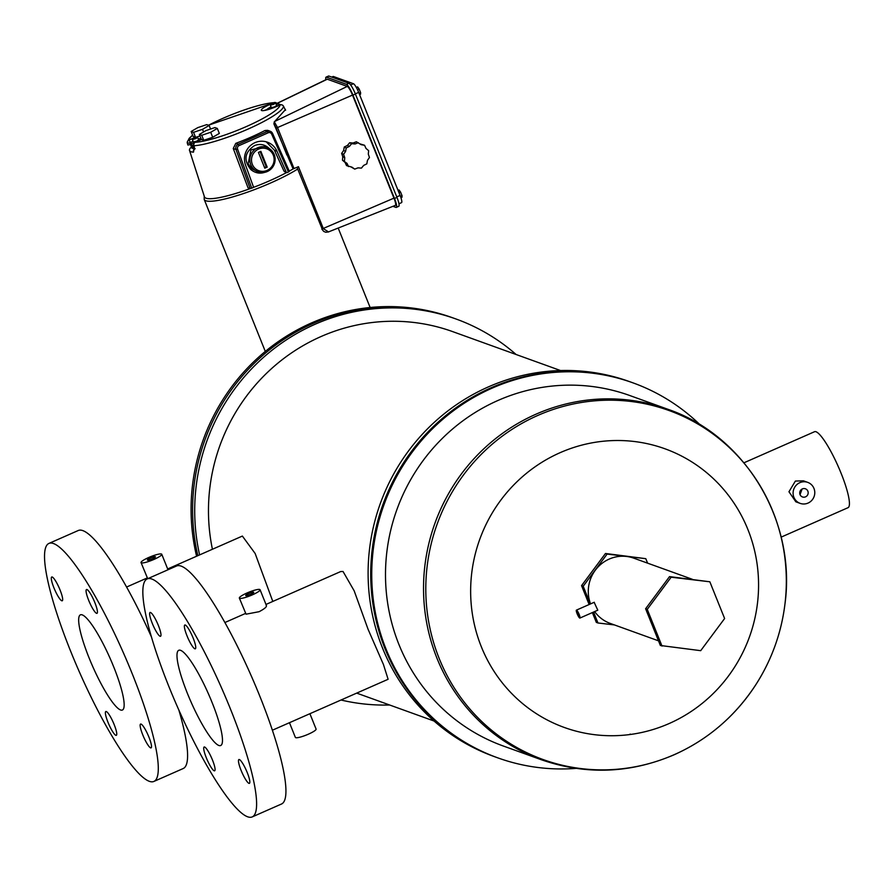 <?xml version="1.0" encoding="UTF-8"?>
<svg xmlns="http://www.w3.org/2000/svg" width="893" height="893" viewBox="0 0 893 893"><rect width="100%" height="100%" fill="white"/><g stroke="black" fill="none" stroke-linecap="round" stroke-linejoin="round"><path stroke-width="1.34" d="M709.846 581.789L669.527 576.61L645.606 608.758L660.374 645.494L700.704 650.673L724.614 618.525L709.846 581.789L671.156 577.202L647.246 609.35L662.014 646.085M669.527 576.61L671.156 577.202M645.606 608.758L647.246 609.35M805.542 496.843A4.331 4.197 -70.2 0 1 799.726 493.036A4.331 4.197 -70.2 0 1 805.419 488.795A4.331 4.197 -70.2 0 1 805.542 496.843M629.074 734.649A179.482 173.733 109.8 0 0 630.358 734.091M799.838 482.666A11.162 10.805 -70.2 0 1 814.784 492.467A11.162 10.805 -70.2 0 1 800.15 503.373A11.162 10.805 -70.2 0 1 799.838 482.666M807.73 482.376L803.443 480.825L795.384 481.059L788.954 491.764L795.864 501.821L800.15 503.373M575.94 768.393A199.318 192.921 -70.2 0 1 497.725 757.833L496.698 757.465A199.318 192.921 -70.2 0 1 370.74 577.191A199.318 192.921 -70.2 0 1 491.128 387.763A199.318 192.921 -70.2 0 1 631.998 382.505L633.025 382.874A199.318 192.921 -70.2 0 1 699.967 424.688M497.725 757.833A199.318 192.921 -70.2 0 1 371.756 577.559A199.318 192.921 -70.2 0 1 492.155 388.131A199.318 192.921 -70.2 0 1 633.025 382.874M541.325 759.742L503.295 746.012A186.313 180.341 -70.2 0 1 385.519 577.514A186.313 180.341 -70.2 0 1 498.048 400.432A186.313 180.341 -70.2 0 1 629.766 395.521L667.797 409.24C745.398 435.695 796.478 521.11 784.947 604.092A185.521 179.571 109.8 0 0 537.876 415.412A185.521 179.571 109.8 0 0 439.189 658.498A185.521 179.571 109.8 0 0 674.248 754.652A185.521 179.571 109.8 0 0 755.891 684.596A185.521 179.571 109.8 0 0 784.947 604.092C781.33 633.115 771.652 659.949 755.891 684.596C735.285 716.186 707.982 739.605 673.958 754.853C630.101 773.517 585.886 775.146 541.325 759.742A186.313 180.341 -70.2 0 1 423.55 591.233A186.313 180.341 -70.2 0 1 536.079 414.151A186.313 180.341 -70.2 0 1 667.797 409.24M781.118 537.139L848.004 507.693A41.513 7.669 -113.8 0 0 839.721 469.93A41.513 7.669 -113.8 0 0 816.023 431.754A41.513 7.669 -113.8 0 0 814.55 431.71L743.969 462.786M800.05 494.61L802.104 489.029M647.592 563.148L645.795 558.672L607.106 554.084L583.196 586.232L590.329 604.003M593.566 612.051L597.964 622.979L614.451 624.933M645.795 558.672L605.476 553.493L581.555 585.641L589.146 604.528M607.106 554.084L605.476 553.493M583.196 586.232L581.555 585.641M592.383 612.576L596.323 622.388L597.964 622.979M577.559 612.631L578.798 615.567L577.559 612.631M594.18 602.373L597.797 610.187L579.903 618.068A4.331 0.804 -113.8 0 0 579.032 614.116A4.331 0.804 -113.8 0 0 576.565 610.131A4.331 0.804 -113.8 0 0 576.409 610.131A4.331 0.804 -113.8 0 0 577.269 614.071A4.331 0.804 -113.8 0 0 579.747 618.056A4.331 0.804 -113.8 0 0 579.903 618.068M590.552 603.902A34.682 33.577 -70.2 0 1 609.238 559.063A34.682 33.577 -70.2 0 1 633.762 558.158L692.421 579.323M658.498 640.828L610.209 623.403A34.682 33.577 -70.2 0 1 594.649 611.571M152.234 623.258A13.004 2.4 -113.8 0 0 160.55 636.274A13.004 2.4 -113.8 0 0 158.374 625.48A13.004 2.4 -113.8 0 0 150.069 612.464A13.004 2.4 -113.8 0 0 152.234 623.258M206.316 757.8A13.004 2.4 -113.8 0 0 214.633 770.804A13.004 2.4 -113.8 0 0 212.467 760.01A13.004 2.4 -113.8 0 0 204.151 747.006A13.004 2.4 -113.8 0 0 206.316 757.8M241.077 770.335A13.004 2.4 -113.8 0 0 249.393 783.351A13.004 2.4 -113.8 0 0 247.227 772.557A13.004 2.4 -113.8 0 0 238.911 759.541A13.004 2.4 -113.8 0 0 241.077 770.335M186.994 635.805A13.004 2.4 -113.8 0 0 195.31 648.809A13.004 2.4 -113.8 0 0 193.134 638.015A13.004 2.4 -113.8 0 0 184.829 625A13.004 2.4 -113.8 0 0 186.994 635.805M252.127 816.95L281.451 804.035A130.065 24.011 -113.8 0 0 259.774 696.082A130.065 24.011 -113.8 0 0 176.647 565.961L147.323 578.865A130.065 24.011 -113.8 0 0 169 686.817A130.065 24.011 -113.8 0 0 252.127 816.95A130.065 24.011 -113.8 0 0 230.45 708.997A130.065 24.011 -113.8 0 0 147.323 578.865M53.915 587.784A13.004 2.4 -113.8 0 0 62.231 600.788A13.004 2.4 -113.8 0 0 60.065 589.994A13.004 2.4 -113.8 0 0 51.749 576.99A13.004 2.4 -113.8 0 0 53.915 587.784M107.997 722.314A13.004 2.4 -113.8 0 0 116.313 735.33A13.004 2.4 -113.8 0 0 114.148 724.536A13.004 2.4 -113.8 0 0 105.832 711.52A13.004 2.4 -113.8 0 0 107.997 722.314M142.757 734.861A13.004 2.4 -113.8 0 0 151.073 747.876A13.004 2.4 -113.8 0 0 148.908 737.082A13.004 2.4 -113.8 0 0 140.592 724.067A13.004 2.4 -113.8 0 0 142.757 734.861M88.675 600.319A13.004 2.4 -113.8 0 0 96.991 613.335A13.004 2.4 -113.8 0 0 94.825 602.541A13.004 2.4 -113.8 0 0 86.509 589.525A13.004 2.4 -113.8 0 0 88.675 600.319M151.587 637.289A130.065 24.011 -113.8 0 0 78.338 530.475L49.003 543.39A130.065 24.011 -113.8 0 0 70.692 651.343A130.065 24.011 -113.8 0 0 153.819 781.475A130.065 24.011 -113.8 0 0 132.131 673.512A130.065 24.011 -113.8 0 0 49.003 543.39M150.381 558.058A4.331 0.737 -21.9 0 0 147.378 560.045A4.331 0.737 -21.9 0 0 152.424 558.795A4.331 0.737 -21.9 0 0 155.427 556.819A4.331 0.737 -21.9 0 0 150.381 558.058M248.689 593.532A4.331 0.737 -21.9 0 0 245.698 595.519A4.331 0.737 -21.9 0 0 250.743 594.28A4.331 0.737 -21.9 0 0 253.735 592.293A4.331 0.737 -21.9 0 0 248.689 593.532M180.609 650.338A52.028 9.611 -113.8 0 0 178.767 650.294A52.028 9.611 -113.8 0 0 189.149 697.623A52.028 9.611 -113.8 0 0 218.852 745.476A52.028 9.611 -113.8 0 0 220.683 745.521A52.028 9.611 -113.8 0 0 210.313 698.192A52.028 9.611 -113.8 0 0 180.609 650.338M113.701 666.87A52.028 9.611 66.2 0 1 122.374 710.047A52.028 9.611 66.2 0 1 89.121 657.996A52.028 9.611 66.2 0 1 80.448 614.819A52.028 9.611 66.2 0 1 113.701 666.87M154.042 559.386A11.162 1.898 -21.9 0 0 161.756 554.263A11.162 1.898 -21.9 0 0 148.763 557.478A11.162 1.898 -21.9 0 0 141.049 562.59A11.162 1.898 -21.9 0 0 154.042 559.386M272.365 730.228L388.109 679.283L383.443 664.515L368.117 629.375L354.141 590.764L343.035 571.487L340.691 571.553L265.98 604.438M289.466 722.705L295.371 737.406A11.162 1.898 -21.9 0 0 308.364 734.191A11.162 1.898 -21.9 0 0 316.089 729.079L309.904 713.708M252.351 594.861A11.162 1.898 -21.9 0 0 260.075 589.748A11.162 1.898 -21.9 0 0 247.082 592.952A11.162 1.898 -21.9 0 0 239.357 598.076A11.162 1.898 -21.9 0 0 252.351 594.861M266.136 605.342C267.275 606.503 264.931 608.624 259.126 611.694L246.055 614.183L239.357 598.076M199.608 554.899A199.318 192.921 -70.2 0 1 315.117 324.248A199.318 192.921 -70.2 0 1 456.033 319.002A199.318 192.921 -70.2 0 1 516.098 354.499M456.033 319.002L453.934 318.243A199.318 192.933 -70.2 0 0 313.019 323.489A199.318 192.933 -70.2 0 0 197.855 555.669A199.318 192.933 -70.2 0 1 313.019 323.489A199.318 192.933 -70.2 0 1 453.934 318.243A199.318 192.933 -70.2 0 1 453.957 318.254M212.422 549.262A186.313 180.341 -70.2 0 1 321.022 336.549A186.313 180.341 -70.2 0 1 452.729 331.638L560.536 370.539M632.054 382.517A199.318 192.921 -70.2 0 0 491.128 387.763A199.318 192.921 -70.2 0 0 370.74 577.213A199.318 192.921 -70.2 0 0 496.754 757.487L494.142 756.538A199.318 192.933 -70.2 0 1 368.128 576.275A199.318 192.933 -70.2 0 1 488.527 386.825A199.318 192.933 -70.2 0 1 629.442 381.579L632.032 382.505M141.049 562.59L147.713 578.697M167.661 568.964L242.371 536.068L255.13 553.459L272.812 601.435M389.627 705.001A199.318 192.921 -70.2 0 1 341.014 700.012M153.819 781.475L183.143 768.56A130.065 24.011 -113.8 0 0 178.879 710.136M196.594 556.227A199.318 192.933 -70.2 0 1 311.49 322.942A199.318 192.933 -70.2 0 1 452.394 317.696L453.934 318.243M398.959 203.771L401.537 202.644A8.673 1.596 66.2 0 0 400.086 195.444L358.662 92.381A8.673 1.596 66.2 0 0 353.427 83.719L333.435 76.508A8.673 1.596 -113.8 0 0 333.122 76.497A8.673 1.596 -113.8 0 0 332.922 76.731M326.458 77.144L346.451 84.355L348.906 83.272L328.914 76.061A10.749 1.987 66.2 0 0 328.535 76.05L326.079 77.133A10.749 1.987 66.2 0 1 326.458 77.144L328.914 76.061M325.889 79.734A10.749 1.987 66.2 0 1 326.079 77.133M346.451 84.355A10.749 1.987 -113.8 0 1 352.947 95.105L394.505 198.48A10.749 1.987 -113.8 0 1 396.291 207.41A10.749 1.987 -113.8 0 1 395.912 207.399L392.942 206.328M284.934 109.046L285.425 109.66L274.765 121.415L347.277 86.42L327.296 79.209A8.673 1.596 -113.8 0 0 326.972 79.198A8.673 1.596 -113.8 0 0 326.771 79.455M347.277 86.42A8.673 1.596 66.2 0 1 352.512 95.082L393.947 198.146A8.673 1.596 66.2 0 1 395.387 205.345L329.182 231.633M398.367 206.316A10.749 1.987 -113.8 0 0 398.747 206.328A10.749 1.987 -113.8 0 0 396.961 197.398L355.403 94.022A10.749 1.987 -113.8 0 0 348.906 83.272M393.947 198.146L321.826 229.077L323.724 231.421L325.744 232.236L328.613 231.957L323.378 228.697L298.441 166.678L293.116 168.922L273.917 123.881L274.285 121.761L277.533 127.543L352.512 95.082M359.991 143.885L364.556 145.269L365.996 148.439L368.63 150.671L368.307 154.176L369.456 157.469L367.458 160.383L366.822 163.865L363.685 165.395L361.431 168.118L357.981 167.862L354.722 169.101L351.105 166.991M354.722 169.101L351.898 167.125L346.54 165.607L345.089 162.437L342.466 160.204L342.778 156.688L341.628 153.395L343.626 150.482L344.263 147.01L347.41 145.47L349.654 142.757L353.103 143.003L356.374 141.764L361.152 144.688L364.556 145.269M348.493 166.556L347.042 163.386L345.089 162.437M347.042 163.386L342.466 160.204M344.419 161.153L344.743 157.637L342.778 156.688M344.743 157.637L343.582 154.344L341.628 153.395M343.582 154.344L345.591 151.43L343.626 150.482M345.591 151.43L346.216 147.959L344.263 147.01M346.216 147.959L349.364 146.419L347.41 145.47M349.364 146.419L351.619 143.695L349.654 142.757M351.619 143.695L355.057 143.952L353.103 143.003M355.057 143.952L358.327 142.713M400.935 197.744L401.973 197.286L402.051 195.757L400.577 192.084L399.015 192.776M400.577 192.084L399.026 189.963L398.055 190.388M402.051 195.757L400.477 196.449M359.566 94.658L360.538 94.234L360.627 92.693L359.153 89.021L357.501 89.746M359.153 89.021L357.591 86.9L356.318 87.458M360.627 92.693L359.064 93.385M253.009 187.552A55.623 9.466 -21.9 0 0 269.239 180.933A55.623 9.466 -21.9 0 0 286.742 172.483M289.265 171.11A55.623 9.466 -21.9 0 0 293.116 168.922M189.372 149.979L204.452 196.828A55.623 9.466 -21.9 0 0 250.152 188.613M269.184 148.506L268.547 147.892C264.384 144.32 259.696 143.55 254.494 145.604C244.559 152.301 243.354 160.305 250.877 169.592C255.353 173.231 260.243 174.046 265.534 172.048M289.354 171.378L272.577 133.425L270.289 131.293A4.097 3.963 109.8 0 0 267.398 131.405L268.224 132.767A2.735 2.646 -70.2 0 1 271.651 134.095L272.532 133.403A4.097 3.963 109.8 0 0 270.289 131.293L267.632 130.333L264.953 130.523A52.296 8.897 158.1 0 1 250.978 137.165A52.296 8.897 158.1 0 1 235.774 143.36L233.263 148.495L248.042 187.854L250.174 188.624L252.686 187.776A1.072 1.038 109.8 0 0 253.266 186.403L245.508 164.982A17.48 16.922 -70.2 0 1 249.46 146.541A17.48 16.922 -70.2 0 1 267.375 142.177A17.48 16.922 -70.2 0 1 276.942 151.14L286.151 171.936A1.072 1.038 109.8 0 0 287.501 172.449L289.354 171.378L272.566 133.481M194.317 149.109A2.735 2.534 -86.4 0 0 193.48 152.167L194.417 147.378L193.948 145.726A51.694 8.796 -21.9 0 0 247.662 129.239A51.694 8.796 -21.9 0 0 283.527 106.3L284.287 107.819A2.735 0.692 153.6 0 0 284.264 107.752L283.505 106.234A2.735 0.692 153.5 0 1 283.527 106.3A2.735 2.679 4.4 0 0 280.056 104.95L279.9 105.017M190.443 144.487L187.91 145.046L187.385 143.36A2.735 2.679 -175.6 0 1 187.262 142.344L187.262 142.344A2.735 2.735 0 0 0 187.385 143.371L190.399 142.668M274.184 154.489A13.004 12.591 109.8 0 0 266.907 147.412L274.229 154.522C275.993 167.237 270.601 173.019 258.077 171.88L251.737 168.699L248.154 163.843L250.933 149.935L264.339 146.485L266.907 147.412A13.004 12.591 109.8 0 0 250.788 164.792A13.004 12.591 109.8 0 0 271.539 168.498A13.004 12.591 109.8 0 0 274.218 154.578M273.682 104.336L275.658 103.03L272.343 103.845L270.378 105.151L273.682 104.336M270.378 105.151L271.383 107.651L274.687 106.825L276.663 105.53L275.658 103.03M195.69 138.672L197.654 137.366L192.386 139.487L195.69 138.672M192.386 139.487L193.39 141.987L196.694 141.161L198.659 139.855L197.654 137.366M260.142 151.631L266.226 166.79L264.518 167.538M264.786 168.197L258.423 152.39L260.845 151.319L267.197 167.136L264.786 168.197M266.226 166.79L267.197 167.136M201.338 139.353L200.088 140.089M200.958 138.404L198.324 139.018M193.044 141.127L189.841 142.992L191.47 143.572L193.48 148.573L191.85 147.981L189.841 142.992M194.797 142.467L191.47 143.572M201.729 135.29L199.362 134.441L205.982 130.579L214.956 127.576L217.323 128.425L210.703 132.287L201.729 135.29L203.738 140.29L201.383 139.464L199.362 134.441M191.169 131.483L193.535 132.331L202.51 129.329L209.129 125.466L206.763 124.618L197.788 127.621L191.169 131.483L193.178 136.473L195.556 137.355L199.976 135.959M276.317 104.682L278.571 103.934L280.201 104.514L277.924 105.843M271.037 106.792L267.844 108.656L269.306 109.192M194.272 148.305L193.48 148.573M209.129 125.466L210.569 129.038M202.51 129.329L203.582 131.974M193.535 132.331L195.556 137.355M210.703 132.287L212.713 137.276L203.738 140.29M217.323 128.425L219.332 133.414L212.713 137.276M267.844 108.656L268.19 109.526M276.45 104.637L276.953 103.923A2.735 2.411 -93 0 0 274.698 102.472L208.449 125.221M263.815 110.576L276.629 106.457A13.172 2.244 158.1 0 1 261.671 110.553A13.172 2.244 158.1 0 1 270.412 104.213L273.838 102.706A2.735 2.411 -93 0 1 274.698 102.472A2.735 2.735 0 0 1 277.254 103.923L277.455 104.302M190.544 142.579L188.981 140.056A2.735 2.679 -175.6 0 0 187.262 142.344L189.126 138.393L192.609 135.066M193.48 152.167A52.174 8.885 158.1 0 1 189.696 150.805A2.735 2.69 -33.3 0 1 191.281 147.445L191.325 146.675M193.826 145.179A2.735 0.603 -15.8 0 0 193.58 145.548L193.58 145.548A2.735 0.603 -15.8 0 0 193.948 145.726A2.735 2.411 87 0 1 195.199 142.3L198.637 140.793A13.172 2.244 -21.9 0 0 201.472 139.464M283.461 106.178A2.735 0.692 153.5 0 1 283.505 106.234A2.735 2.735 0 0 0 279.967 104.95L276.529 106.457M266.192 141.797L274.452 150.247L283.996 171.155L285.269 171.657M284.22 107.707A2.735 0.692 153.6 0 1 284.264 107.752L285.581 110.219M285.593 110.263L284.287 107.819M560.157 452.662A148.16 143.416 -70.2 0 1 747.876 529.449A148.16 143.416 -70.2 0 1 669.058 723.576A148.16 143.416 -70.2 0 1 481.338 646.789A148.16 143.416 -70.2 0 1 560.157 452.662M353.427 83.719L350.625 84.947M333.435 76.508L331.95 77.155M276.964 103.488L327.296 79.209M286.91 155.036L276.015 127.945L277.533 127.543L294.031 168.587M352.947 95.105L355.403 94.022M394.505 198.48L396.961 197.398M358.662 92.381L355.325 93.843M400.086 195.444L396.76 196.906M276.015 127.945L273.917 123.881M297.001 167.315L322.105 228.798M297.693 169.045A56.828 9.678 158.1 0 1 270.356 183.11A56.828 9.678 158.1 0 1 204.207 199.452L204.207 196.058M251.737 168.699L250.877 169.592M273.28 155.148A11.642 11.263 -70.2 0 1 267.085 170.407A11.642 11.263 -70.2 0 1 252.339 164.368A11.642 11.263 -70.2 0 1 258.535 149.12A11.642 11.263 -70.2 0 1 273.28 155.148M192.843 138.973L192.408 138.549A13.172 2.244 158.1 0 1 195.444 137.299M192.676 135.223A48.97 8.338 -21.9 0 0 188.981 140.056L192.408 138.549M208.516 125.243A48.97 8.338 -21.9 0 1 273.838 102.706L274.285 103.142M267.9 108.801A10.448 1.775 -21.9 0 0 265.835 110.118M195.031 142.4L195.199 142.3A48.97 8.338 158.1 0 0 246.088 126.683A48.97 8.338 158.1 0 0 280.056 104.95L276.629 106.457M271.651 134.095L288.45 172.036M264.953 130.523L267.398 131.405L238.23 144.242L239.056 145.615L268.224 132.767M235.774 143.36L238.23 144.242A4.097 3.963 109.8 0 0 235.998 149.477L237.56 149.098A2.735 2.646 -70.2 0 1 239.056 145.615M233.263 148.495L235.998 149.477L250.174 188.624M251.726 188.2L237.56 149.098M191.582 147.312L191.281 147.445A49.45 8.417 -21.9 0 0 194.317 148.696M286.151 171.936L283.996 171.155M276.942 151.14L274.452 150.247M594.303 602.25L576.409 610.131M161.756 554.263L167.996 569.767M260.075 589.748L266.46 605.633M126.627 587.025L147.222 577.961M245.542 613.435L224.947 622.499M434.065 721.031L356.687 693.113M333.122 76.497L331.772 77.088M276.897 103.409L326.972 79.198M396.291 207.41L398.747 206.328M338.224 228.128L370.137 307.505M195.12 148.684L194.261 149.466L193.58 145.548A2.735 2.735 0 0 1 195.109 142.3L201.684 139.308M286.731 172.483L284.577 171.702M187.91 145.046L187.385 143.371M204.207 199.452L265.299 351.429"/></g></svg>
